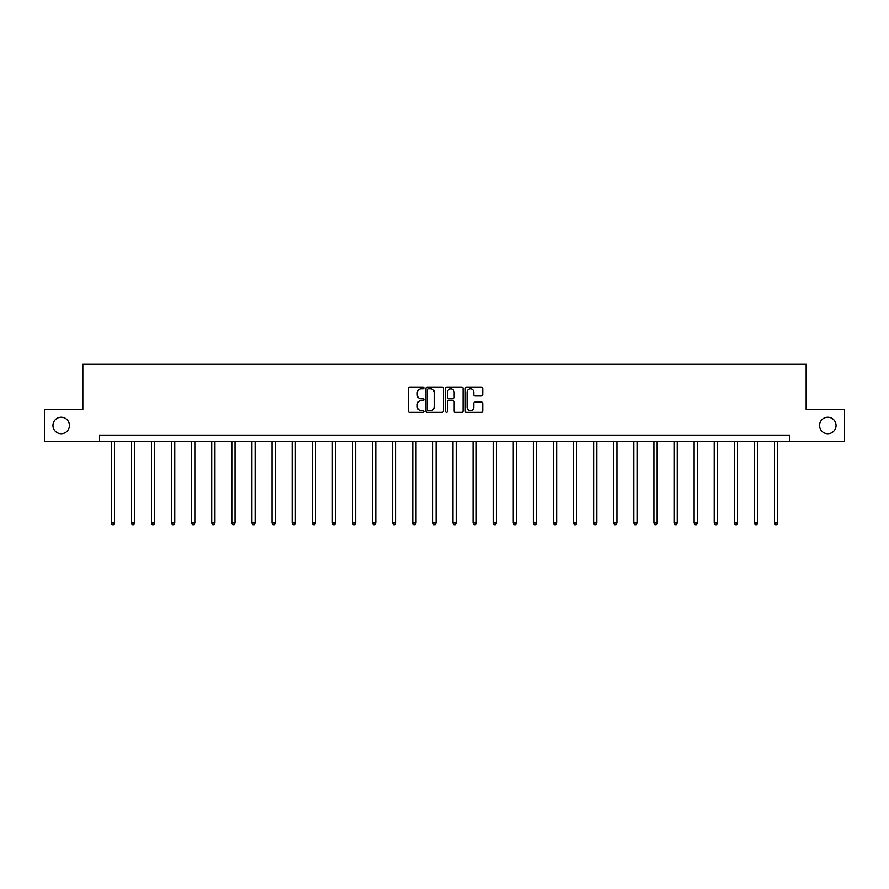 <?xml version="1.0" encoding="UTF-8"?>
<svg xmlns="http://www.w3.org/2000/svg" width="889" height="889" viewBox="0 0 889 889"><rect width="100%" height="100%" fill="white"/><g stroke="black" fill="none" stroke-linecap="round" stroke-linejoin="round"><path stroke-width="1.33" d="M423.886 387.948A0.889 0.889 0 0 0 422.997 387.071L409.562 387.071A1.267 1.267 0 0 0 408.295 388.337L408.295 411.096A1.267 1.267 0 0 0 409.562 412.363L422.997 412.363A0.889 0.889 0 0 0 423.886 411.474A0.889 0.889 0 0 0 422.997 410.596L421.264 410.596A4.045 4.045 0 0 1 417.219 406.54L417.219 404.651A4.045 4.045 0 0 1 421.264 400.606L422.997 400.606A0.889 0.889 0 0 0 423.886 399.717A0.889 0.889 0 0 0 422.997 398.828L421.264 398.828A4.045 4.045 0 0 1 417.219 394.783L417.219 392.882A4.045 4.045 0 0 1 421.264 388.837L422.997 388.837A0.889 0.889 0 0 0 423.886 387.948M819.558 425.487A8.245 8.245 0 0 0 827.803 433.732A8.245 8.245 0 0 0 836.049 425.487A8.245 8.245 0 0 0 827.803 417.241A8.245 8.245 0 0 0 819.558 425.487M52.951 425.487A8.245 8.245 0 0 0 61.197 433.732A8.245 8.245 0 0 0 69.442 425.487A8.245 8.245 0 0 0 61.197 417.241A8.245 8.245 0 0 0 52.951 425.487M481.46 395.983A1.267 1.267 0 0 0 482.727 394.716L482.727 388.337A1.267 1.267 0 0 0 481.46 387.071L466.536 387.071A1.267 1.267 0 0 0 465.269 388.337L465.269 411.096A1.267 1.267 0 0 0 466.536 412.363L481.46 412.363A1.267 1.267 0 0 0 482.727 411.096L482.727 403.384A1.267 1.267 0 0 0 481.46 402.117L475.07 402.117A1.267 1.267 0 0 0 473.804 403.384L473.804 407.206A3.378 3.378 0 0 1 470.425 410.596A3.378 3.378 0 0 1 467.047 407.206L467.047 392.227A3.378 3.378 0 0 1 470.425 388.837A3.378 3.378 0 0 1 473.804 392.227L473.804 394.716A1.267 1.267 0 0 0 475.07 395.983L481.46 395.983M99.212 441.589L44.45 441.589L44.45 409.373L82.844 409.373L82.844 364.279L806.156 364.279L806.156 409.373L844.55 409.373L844.55 441.589L789.788 441.589L789.788 435.143L99.212 435.143L99.212 441.589L789.788 441.589M443.389 388.337A1.267 1.267 0 0 0 442.133 387.071L427.209 387.071A1.267 1.267 0 0 0 425.942 388.337L425.942 411.096A1.267 1.267 0 0 0 427.209 412.363L442.133 412.363A1.267 1.267 0 0 0 443.389 411.096L443.389 388.337M446.867 387.071L461.791 387.071A1.267 1.267 0 0 1 463.058 388.337L463.058 411.096A1.267 1.267 0 0 1 461.791 412.363L455.412 412.363A1.267 1.267 0 0 1 454.146 411.096L454.146 401.861A1.267 1.267 0 0 0 452.879 400.606L448.645 400.606A1.267 1.267 0 0 0 447.378 401.861L447.378 411.474A0.889 0.889 0 0 1 446.489 412.363A0.889 0.889 0 0 1 445.611 411.474L445.611 388.337A1.267 1.267 0 0 1 446.867 387.071M428.598 388.837A0.889 0.889 0 0 0 427.709 389.726L427.709 409.707A0.889 0.889 0 0 0 428.598 410.596L430.432 410.596A4.045 4.045 0 0 0 434.477 406.54L434.477 392.882A4.045 4.045 0 0 0 430.432 388.837L428.598 388.837M454.146 392.282A3.378 3.378 0 0 0 450.756 388.904A3.378 3.378 0 0 0 447.378 392.282L447.378 397.561A1.267 1.267 0 0 0 448.645 398.828L452.879 398.828A1.267 1.267 0 0 0 454.146 397.561L454.146 392.282M111.258 441.589L111.258 523.043L114.47 523.043L114.47 441.589M114.47 523.043L113.503 524.721L112.225 524.721L111.258 523.043M131.35 441.589L131.35 523.043L134.572 523.043L134.572 441.589M134.572 523.043L133.606 524.721L132.317 524.721L131.35 523.043M151.452 441.589L151.452 523.043L154.675 523.043L154.675 441.589M154.675 523.043L153.708 524.721L152.419 524.721L151.452 523.043M171.555 441.589L171.555 523.043L174.777 523.043L174.777 441.589M174.777 523.043L173.811 524.721L172.522 524.721L171.555 523.043M191.646 441.589L191.646 523.043L194.869 523.043L194.869 441.589M194.869 523.043L193.902 524.721L192.613 524.721L191.646 523.043M211.749 441.589L211.749 523.043L214.971 523.043L214.971 441.589M214.971 523.043L214.005 524.721L212.715 524.721L211.749 523.043M231.851 441.589L231.851 523.043L235.074 523.043L235.074 441.589M235.074 523.043L234.107 524.721L232.818 524.721L231.851 523.043M251.943 441.589L251.943 523.043L255.165 523.043L255.165 441.589M255.165 523.043L254.198 524.721L252.909 524.721L251.943 523.043M272.045 441.589L272.045 523.043L275.268 523.043L275.268 441.589M275.268 523.043L274.301 524.721L273.012 524.721L272.045 523.043M292.148 441.589L292.148 523.043L295.37 523.043L295.37 441.589M295.37 523.043L294.403 524.721L293.114 524.721L292.148 523.043M312.25 441.589L312.25 523.043L315.462 523.043L315.462 441.589M315.462 523.043L314.495 524.721L313.217 524.721L312.25 523.043M332.342 441.589L332.342 523.043L335.564 523.043L335.564 441.589M335.564 523.043L334.597 524.721L333.308 524.721L332.342 523.043M352.444 441.589L352.444 523.043L355.667 523.043L355.667 441.589M355.667 523.043L354.7 524.721L353.411 524.721L352.444 523.043M372.547 441.589L372.547 523.043L375.758 523.043L375.758 441.589M375.758 523.043L374.802 524.721L373.513 524.721L372.547 523.043M392.638 441.589L392.638 523.043L395.861 523.043L395.861 441.589M395.861 523.043L394.894 524.721L393.605 524.721L392.638 523.043M412.74 441.589L412.74 523.043L415.963 523.043L415.963 441.589M415.963 523.043L414.996 524.721L413.707 524.721L412.74 523.043M432.843 441.589L432.843 523.043L436.066 523.043L436.066 441.589M436.066 523.043L435.099 524.721L433.81 524.721L432.843 523.043M452.934 441.589L452.934 523.043L456.157 523.043L456.157 441.589M456.157 523.043L455.19 524.721L453.901 524.721L452.934 523.043M473.037 441.589L473.037 523.043L476.26 523.043L476.26 441.589M476.26 523.043L475.293 524.721L474.004 524.721L473.037 523.043M493.139 441.589L493.139 523.043L496.362 523.043L496.362 441.589M496.362 523.043L495.395 524.721L494.106 524.721L493.139 523.043M513.242 441.589L513.242 523.043L516.453 523.043L516.453 441.589M516.453 523.043L515.487 524.721L514.198 524.721L513.242 523.043M533.333 441.589L533.333 523.043L536.556 523.043L536.556 441.589M536.556 523.043L535.589 524.721L534.3 524.721L533.333 523.043M553.436 441.589L553.436 523.043L556.658 523.043L556.658 441.589M556.658 523.043L555.692 524.721L554.403 524.721L553.436 523.043M573.538 441.589L573.538 523.043L576.75 523.043L576.75 441.589M576.75 523.043L575.783 524.721L574.505 524.721L573.538 523.043M593.63 441.589L593.63 523.043L596.852 523.043L596.852 441.589M596.852 523.043L595.886 524.721L594.597 524.721L593.63 523.043M613.732 441.589L613.732 523.043L616.955 523.043L616.955 441.589M616.955 523.043L615.988 524.721L614.699 524.721L613.732 523.043M633.835 441.589L633.835 523.043L637.057 523.043L637.057 441.589M637.057 523.043L636.091 524.721L634.802 524.721L633.835 523.043M653.926 441.589L653.926 523.043L657.149 523.043L657.149 441.589M657.149 523.043L656.182 524.721L654.893 524.721L653.926 523.043M674.029 441.589L674.029 523.043L677.251 523.043L677.251 441.589M677.251 523.043L676.285 524.721L674.995 524.721L674.029 523.043M694.131 441.589L694.131 523.043L697.354 523.043L697.354 441.589M697.354 523.043L696.387 524.721L695.098 524.721L694.131 523.043M714.223 441.589L714.223 523.043L717.445 523.043L717.445 441.589M717.445 523.043L716.478 524.721L715.189 524.721L714.223 523.043M734.325 441.589L734.325 523.043L737.548 523.043L737.548 441.589M737.548 523.043L736.581 524.721L735.292 524.721L734.325 523.043M754.428 441.589L754.428 523.043L757.65 523.043L757.65 441.589M757.65 523.043L756.683 524.721L755.394 524.721L754.428 523.043M774.53 441.589L774.53 523.043L777.742 523.043L777.742 441.589M777.742 523.043L776.775 524.721L775.497 524.721L774.53 523.043"/></g></svg>
